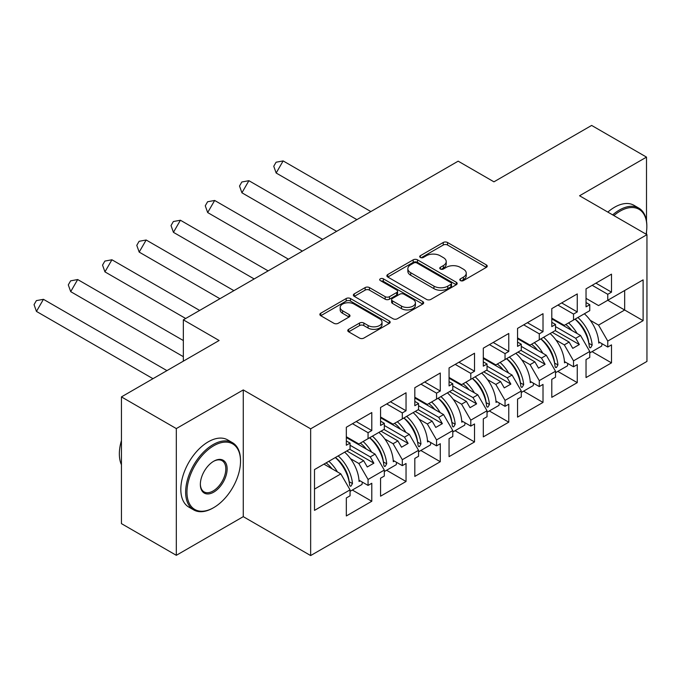 <?xml version="1.0" encoding="UTF-8"?>
<svg xmlns="http://www.w3.org/2000/svg" width="681" height="681" viewBox="0 0 681 681"><rect width="100%" height="100%" fill="white"/><g stroke="black" fill="none" stroke-linecap="round" stroke-linejoin="round"><path stroke-width="1.02" d="M460.424 280.589A2.137 1.234 0 0 0 463.446 280.589L486.336 267.378A3.047 1.762 0 0 0 487.23 266.126A3.047 1.762 0 0 0 486.336 264.883L447.553 242.496A3.047 1.762 0 0 0 443.246 242.496L420.347 255.707A2.137 1.234 0 0 0 419.726 256.584A2.137 1.234 0 0 0 420.347 257.452A2.137 1.234 0 0 0 423.369 257.452L426.332 255.741A9.747 5.627 0 0 1 440.122 255.741L443.348 257.605A9.747 5.627 0 0 1 446.208 261.589A9.747 5.627 0 0 1 443.348 265.573L440.386 267.284A2.137 1.234 0 0 0 439.764 268.152A2.137 1.234 0 0 0 440.386 269.021A2.137 1.234 0 0 0 443.408 269.021L446.37 267.31A9.747 5.627 0 0 1 460.16 267.31L463.386 269.174A9.747 5.627 0 0 1 466.247 273.158A9.747 5.627 0 0 1 463.386 277.141L460.424 278.852A2.137 1.234 0 0 0 459.803 279.721A2.137 1.234 0 0 0 460.424 280.589L460.424 278.852M646.507 221.163L646.507 157.115L591.636 125.432L493.946 181.827L458.168 161.167L183.342 319.84L183.342 361.16M646.507 234.426L646.507 231.651M176.319 555.313L243.27 516.658L243.27 389.924L176.319 428.579L176.319 555.313L121.439 523.629L121.439 396.895L219.12 340.5L183.342 319.84M176.319 428.579L121.439 396.895M348.655 329.323A3.047 1.762 0 0 0 347.761 330.566A3.047 1.762 0 0 0 348.655 331.809L359.534 338.091A3.047 1.762 0 0 0 363.841 338.091L389.268 323.415A3.047 1.762 0 0 0 390.162 322.173A3.047 1.762 0 0 0 389.268 320.93L350.485 298.533A3.047 1.762 0 0 0 346.178 298.533L320.751 313.217A3.047 1.762 0 0 0 319.857 314.46A3.047 1.762 0 0 0 320.751 315.703L333.894 323.288A3.047 1.762 0 0 0 338.202 323.288L349.089 317.005A3.047 1.762 0 0 0 349.974 315.763A3.047 1.762 0 0 0 349.089 314.52L342.569 310.757A8.155 4.707 0 0 1 340.177 307.429A8.155 4.707 0 0 1 345.207 303.079A8.155 4.707 0 0 1 354.094 304.101L379.623 318.844A8.155 4.707 0 0 1 382.015 322.173A8.155 4.707 0 0 1 376.985 326.522A8.155 4.707 0 0 1 368.098 325.501L363.841 323.041A3.047 1.762 0 0 0 359.534 323.041L348.655 329.323L348.655 331.809M243.27 389.924L310.655 428.834L646.95 234.673L646.95 361.415L310.655 555.568L310.655 428.834M646.507 157.115L579.557 195.77L646.95 234.673M426.544 299.41A3.047 1.762 0 0 0 430.852 299.41L456.279 284.726A3.047 1.762 0 0 0 457.172 283.483A3.047 1.762 0 0 0 456.279 282.24L417.496 259.844A3.047 1.762 0 0 0 413.188 259.844L387.761 274.528A3.047 1.762 0 0 0 386.868 275.771A3.047 1.762 0 0 0 387.761 277.014L426.544 299.41M381.181 281.049A2.137 1.234 0 0 1 383.343 281.355L383.343 278.818L422.773 301.581A3.047 1.762 0 0 1 423.667 302.824A3.047 1.762 0 0 1 422.773 304.075L397.346 318.751A3.047 1.762 0 0 1 393.039 318.751L354.256 296.354L354.256 293.869A3.047 1.762 0 0 0 353.362 295.111A3.047 1.762 0 0 0 354.256 296.354M354.256 293.869L365.135 287.586A3.047 1.762 0 0 1 369.442 287.586L385.174 296.669A3.047 1.762 0 0 0 389.481 296.669L396.7 292.498A3.047 1.762 0 0 0 397.593 291.255A3.047 1.762 0 0 0 396.7 290.012L380.33 280.563A2.137 1.234 0 0 1 379.7 279.687A2.137 1.234 0 0 1 381.019 278.555A2.137 1.234 0 0 1 383.343 278.818M370.26 437.389L373.878 435.295M350.06 445.246L370.26 456.908L375.086 454.116L346.331 437.517M404.497 417.615L408.123 415.529M384.305 425.472L404.497 437.134L409.332 434.35L380.568 417.742M438.743 397.849L442.369 395.755M418.551 405.706L438.743 417.368L443.569 414.576L414.814 397.976M472.989 378.074L476.606 375.989M452.788 385.931L472.989 397.593L477.815 394.81L449.06 378.202M507.234 358.308L510.852 356.214M487.034 366.165L507.234 377.827L512.061 375.035L483.306 358.436M541.472 338.534L545.098 336.448M521.28 346.391L541.472 358.053L546.307 355.261L517.551 338.661M575.717 318.768L579.344 316.674M555.526 326.625L575.717 338.278L580.544 335.495L551.789 318.895M546.307 355.261L555.526 371.23L539.275 380.611L530.056 364.641L534.891 361.858L517.986 352.094M523.553 391.175L543.012 402.411L543.012 384.416L539.275 386.57L539.275 380.611M543.012 402.411L517.551 417.112L517.551 399.117L521.28 396.963L521.28 391.005L505.038 400.385L495.819 384.416L500.646 381.624L483.74 371.869M489.307 410.949L508.767 422.177L508.767 404.182L505.038 406.336L505.038 400.385M508.767 422.177L483.306 436.879L483.306 418.883L487.034 416.729L487.034 410.771L470.792 420.151L461.573 404.182L466.4 401.398L449.503 391.635M455.07 430.715L474.521 441.952L474.521 423.957L470.792 426.11L470.792 420.151M474.521 441.952L449.06 456.653L449.06 438.658L452.788 436.504L452.788 430.545L436.547 439.926L427.327 423.957L432.154 421.164L415.257 411.409M420.824 450.49L440.284 461.718L440.284 443.723L436.547 445.876L436.547 439.926M440.284 461.718L414.814 476.419L414.814 458.424L418.551 456.27L418.551 450.311L402.301 459.692L393.082 443.723L397.917 440.939L381.011 431.175M386.578 470.256L406.038 481.493L406.038 463.497L402.301 465.651L402.301 459.692M406.038 481.493L380.568 496.194L380.568 478.198L384.305 476.045L384.305 470.086L368.063 479.467L358.844 463.497L363.671 460.705L346.765 450.95M352.332 490.031L371.792 501.259L371.792 483.263L368.063 485.417L368.063 479.467M371.792 501.259L346.331 515.96L346.331 497.964L350.06 495.811L350.06 489.86L314.503 510.384L314.503 469.575L350.06 449.051L350.06 443.093L346.331 445.246L346.331 427.251L371.792 412.55L371.792 430.545L368.063 432.699L368.063 438.658L384.305 429.277L384.305 423.318L380.568 425.472L380.568 407.476L406.038 392.775L406.038 410.771L402.301 412.924L402.301 418.883L418.551 409.502L418.551 403.552L414.814 405.706L414.814 387.71L440.284 373.009L440.284 391.005L436.547 393.158L436.547 399.117L452.788 389.736L452.788 383.778L449.06 385.931L449.06 367.936L474.521 353.235L474.521 371.23L470.792 373.384L470.792 379.343L487.034 369.962L487.034 364.012L483.306 366.165L483.306 348.17L508.767 333.469L508.767 351.464L505.038 353.618L505.038 359.577L521.28 350.196L521.28 344.237L517.551 346.391L517.551 328.395L543.012 313.694L543.012 331.69L539.275 333.843L539.275 339.802L555.526 330.421L555.526 324.471L551.789 326.625L551.789 308.629L577.258 293.928L577.258 311.924L573.521 314.077L573.521 320.036L589.763 310.655L589.763 304.696L586.035 306.85L586.035 288.855L611.495 274.154L611.495 292.149L607.767 294.303L607.767 300.261L643.111 279.857L643.111 320.666L607.767 341.07L598.548 325.101L624.673 310.017L624.673 290.506L643.111 279.857M592.044 351.634L611.495 362.871L611.495 344.875L607.767 347.029L607.767 341.07M611.495 362.871L586.035 377.572L586.035 359.577L589.763 357.423L589.763 351.464L573.521 360.845L564.302 344.875L569.137 342.083L552.231 332.328M557.799 371.409L577.258 382.637L577.258 364.641L573.521 366.795L573.521 360.845M577.258 382.637L551.789 397.338L551.789 379.343L555.526 377.189L555.526 371.23M368.063 438.658L358.844 443.978L346.331 436.751M350.545 458.705L358.844 463.497M363.671 460.705L367.289 466.979L373.878 463.182L370.26 456.908M375.086 454.116L384.305 470.086M402.301 418.883L393.082 424.203L380.568 416.985M384.782 438.93L393.082 443.723M397.917 440.939L401.535 447.213L408.123 443.408L404.497 437.134M409.332 434.35L418.551 450.311M436.547 399.117L427.327 404.437L414.814 397.21M419.028 419.164L427.327 423.957M432.154 421.164L435.78 427.438L442.369 423.642L438.743 417.368M443.569 414.576L452.788 430.545M470.792 379.343L461.573 384.663L449.06 377.444M453.274 399.389L461.573 404.182M466.4 401.398L470.026 407.672L476.606 403.867L472.989 397.593M477.815 394.81L487.034 410.771M505.038 359.577L495.819 364.897L483.306 357.67M487.519 379.623L495.819 384.416M500.646 381.624L504.263 387.898L510.852 384.093L507.234 377.827M512.061 375.035L521.28 391.005M539.275 339.802L530.056 345.122L517.551 337.904M521.757 359.849L530.056 364.641M534.891 361.858L538.509 368.132L545.098 364.326L541.472 358.053M573.521 320.036L564.302 325.356L551.789 318.129M556.002 340.083L564.302 344.875M569.137 342.083L572.755 348.357L579.344 344.552L575.717 338.278M580.544 335.495L589.763 351.464M643.111 320.666L607.767 300.261L598.548 305.582L586.035 298.363M590.248 320.308L598.548 325.101M243.27 516.658L310.655 555.568M314.503 489.094L340.84 473.891L323.935 464.127M340.84 473.891L350.06 489.86M586.035 302.543L589.763 304.696M595.918 283.151L611.495 292.149M592.181 285.305L607.767 294.303M585.992 334.456L586.758 334.899M598.684 341.785L607.767 347.029M551.789 322.317L555.526 324.471M561.672 302.926L577.258 311.924M557.935 305.079L573.521 314.077M551.746 354.222L552.512 354.665M564.447 361.56L573.521 366.795M346.331 440.939L350.06 443.093M356.206 421.548L371.792 430.545M352.477 423.701L368.063 432.699M346.28 472.844L347.055 473.295M358.981 480.182L368.063 485.417M380.568 421.164L384.305 423.318M390.451 401.773L406.038 410.771M386.723 403.927L402.301 412.924M380.526 453.078L381.292 453.52M393.226 460.407L402.301 465.651M414.814 401.398L418.551 403.552M424.697 382.007L440.284 391.005M420.96 384.161L436.547 393.158M414.772 433.303L415.538 433.754M427.472 440.641L436.547 445.876M449.06 381.624L452.788 383.778M458.934 362.232L474.521 371.23M455.206 364.386L470.792 373.384M449.017 413.537L449.783 413.98M461.709 420.867L470.792 426.11M483.306 361.858L487.034 364.012M493.18 342.466L508.767 351.464M489.452 344.62L505.038 353.618M483.255 393.763L484.029 394.205M495.955 401.1L505.038 406.336M517.551 342.083L521.28 344.237M527.426 322.692L543.012 331.69M523.698 324.846L539.275 333.843M517.5 373.997L518.275 374.439M530.201 381.326L539.275 386.57M555.194 330.617L579.344 344.552M520.948 350.383L545.098 364.326M486.702 370.158L510.852 384.093M452.465 389.924L476.606 403.867M418.219 409.698L442.369 423.642M383.973 429.464L408.123 443.408M349.728 449.239L373.878 463.182M461.275 280.895L463.386 279.67A9.747 5.627 0 0 0 466.247 275.694L466.247 273.158M446.208 261.589L446.208 264.126A9.747 5.627 0 0 1 443.348 268.101L441.237 269.327M486.294 267.395L447.553 245.032A3.047 1.762 0 0 0 443.246 245.032L421.198 257.75M456.236 284.752L417.496 262.381A3.047 1.762 0 0 0 413.188 262.381L387.804 277.039M450.89 284.352A2.137 1.234 0 0 0 451.52 283.483A2.137 1.234 0 0 0 450.89 282.615L416.849 262.96A2.137 1.234 0 0 0 413.835 262.96L410.711 264.764A9.747 5.627 0 0 0 407.851 268.74A9.747 5.627 0 0 0 410.711 272.723L433.976 286.156A9.747 5.627 0 0 0 447.766 286.156L450.89 284.352L450.89 286.888A2.137 1.234 0 0 0 451.52 286.02L451.52 283.483M407.851 268.74L407.851 271.276A9.747 5.627 0 0 0 410.711 275.26L410.711 272.723M450.89 286.888L447.766 288.693A9.747 5.627 0 0 1 433.976 288.693L410.711 275.26M354.299 296.38L365.135 290.123L365.135 287.586M397.593 291.255L397.593 293.792A3.047 1.762 0 0 1 396.7 295.035L389.481 299.206A3.047 1.762 0 0 1 385.174 299.206L369.442 290.123A3.047 1.762 0 0 0 365.135 290.123M383.343 281.355L422.731 304.092M401.501 306.092A8.155 4.707 0 0 0 410.379 307.114A8.155 4.707 0 0 0 415.41 302.764A8.155 4.707 0 0 0 413.026 299.436L404.029 294.243A3.047 1.762 0 0 0 399.721 294.243L392.503 298.414A3.047 1.762 0 0 0 391.609 299.657A3.047 1.762 0 0 0 392.503 300.9L401.501 306.092L401.501 308.629A8.155 4.707 0 0 0 410.379 309.651A8.155 4.707 0 0 0 415.41 305.301L415.41 302.764M391.609 299.657L391.609 302.185A3.047 1.762 0 0 0 392.503 303.437L392.503 300.9M401.501 308.629L392.503 303.437M382.015 322.173L382.015 324.709A8.155 4.707 0 0 1 376.985 329.051A8.155 4.707 0 0 1 368.098 328.029L363.841 325.578A3.047 1.762 0 0 0 359.534 325.578L348.698 331.834M340.177 307.429L340.177 309.966A8.155 4.707 0 0 0 342.569 313.294L342.569 310.757M349.047 317.031L342.569 313.294M389.226 323.441L350.485 301.07A3.047 1.762 0 0 0 346.178 301.07L320.794 315.729M283.143 160.92L276.163 173.017L273.753 166.258L276.086 162.223L283.143 160.92L370.873 211.57M276.163 173.017L356.904 219.64M568.558 322.896A27.632 15.952 60 0 1 577.113 333.511M571.768 330.421A22.975 13.262 -120 0 0 565.775 324.505M556.283 320.725L554.811 320.632M584.358 313.771A27.632 15.952 60 0 1 598.752 343.088L599.85 342.458M588.886 343.607L588.878 343.352A22.975 13.262 -120 0 0 575.105 319.117M577.888 317.516A27.632 15.952 -120 0 1 592.181 345.131L590.691 347.736L589.823 347.744L589.329 346.774A27.632 15.952 -120 0 0 575.036 319.159M601.995 343.701A27.632 15.952 60 0 1 601.698 346.059L589.763 352.945M646.116 234.196A37.872 21.869 120 0 0 646.839 226.628A37.872 21.869 120 0 0 620.059 211.17A37.872 21.869 120 0 0 613.87 215.579M612.67 214.881A38.808 22.405 -60 0 1 619.404 210.029A38.808 22.405 -60 0 1 638.804 208.105A38.808 22.405 -60 0 1 646.839 225.871L646.839 226.628M607.835 212.097A38.808 22.405 -60 0 1 614.568 207.237A38.808 22.405 -60 0 1 633.977 205.313L638.804 208.105M213.085 507.975L213.74 507.6A37.872 21.869 120 0 0 240.521 461.216A37.872 21.869 120 0 0 213.74 445.749A37.872 21.869 120 0 0 186.96 492.133A37.872 21.869 120 0 0 213.74 507.6L213.085 507.983A38.808 22.405 -60 0 1 213.085 507.983A38.808 22.405 -60 0 1 193.685 509.899A38.808 22.405 -60 0 1 187.735 478.803A38.808 22.405 -60 0 1 213.085 444.608A38.808 22.405 -60 0 1 232.485 442.693A38.808 22.405 -60 0 1 240.521 460.45L240.521 461.216M213.74 492.133A18.94 10.93 -60 0 1 200.35 484.404A18.94 10.93 -60 0 1 213.74 461.216L213.74 461.216A18.94 10.93 -60 0 1 227.131 468.945A18.94 10.93 -60 0 1 213.74 492.133M200.359 484.021A18.004 10.394 120 0 0 204.079 491.886A18.004 10.394 120 0 0 213.085 490.992A18.004 10.394 120 0 0 224.849 475.134A18.004 10.394 120 0 0 222.091 460.705A18.004 10.394 120 0 0 213.408 461.412M193.685 509.899L188.85 507.115A38.808 22.405 -60 0 1 182.908 476.019A38.808 22.405 -60 0 1 208.258 441.824A38.808 22.405 -60 0 1 227.658 439.9L232.485 442.693M121.439 464.774A38.808 22.405 -60 0 1 121.439 440.547M248.905 180.695L241.917 192.791L239.516 186.024L241.84 181.989L248.905 180.695L336.627 231.344M241.917 192.791L322.658 239.406M534.313 342.671A27.632 15.952 60 0 1 542.868 353.286M537.522 350.196A22.975 13.262 -120 0 0 531.538 344.271M522.038 340.491L520.565 340.406M550.12 333.545A27.632 15.952 60 0 1 564.515 362.862L565.613 362.232M554.64 363.382L554.632 363.118A22.975 13.262 -120 0 0 540.867 338.891M543.642 337.282A27.632 15.952 -120 0 1 557.935 364.897L556.445 367.51L555.577 367.51L555.083 366.548A27.632 15.952 -120 0 0 540.791 338.934M567.758 363.467A27.632 15.952 60 0 1 567.46 365.833L555.526 372.72M214.66 200.461L207.671 212.557L205.27 205.798L207.594 201.763L214.66 200.461L302.39 251.11M207.671 212.557L288.412 259.18M500.067 362.437A27.632 15.952 60 0 1 508.63 373.052M503.276 369.962A22.975 13.262 -120 0 0 497.292 364.046M487.792 360.266L486.319 360.172M515.875 353.32A27.632 15.952 60 0 1 530.269 382.637L531.367 381.998M520.403 383.148L520.395 382.892A22.975 13.262 -120 0 0 506.621 358.657M509.397 357.057A27.632 15.952 -120 0 1 523.689 384.671L522.199 387.276L521.331 387.285L520.837 386.314A27.632 15.952 -120 0 0 506.545 358.7M533.512 383.241A27.632 15.952 60 0 1 533.214 385.599L521.28 392.486M180.414 220.235L173.434 232.332L171.025 225.564L173.357 221.529L180.414 220.235L268.144 270.885M173.434 232.332L254.175 278.946M465.83 382.211A27.632 15.952 60 0 1 474.385 392.826M469.039 389.736A22.975 13.262 -120 0 0 463.046 383.812M453.546 380.032L452.082 379.947M481.629 373.086A27.632 15.952 60 0 1 496.023 402.403L497.121 401.773M486.157 402.922L486.149 402.658A22.975 13.262 -120 0 0 472.376 378.432M475.151 376.823A27.632 15.952 -120 0 1 489.452 404.437L487.962 407.051L487.111 407.068L486.592 406.089A27.632 15.952 -120 0 0 472.299 378.474M499.267 403.007A27.632 15.952 60 0 1 498.969 405.374L487.034 412.26M146.168 240.001L139.188 252.098L136.779 245.339L139.111 241.304L146.168 240.001L233.898 290.651M139.188 252.098L219.929 298.721M431.584 401.986A27.632 15.952 60 0 1 440.139 412.592M434.793 409.502A22.975 13.262 -120 0 0 428.8 403.586M419.3 399.807L417.836 399.713M447.383 392.86A27.632 15.952 60 0 1 461.778 422.177L462.876 421.539M451.912 422.697L451.903 422.433A22.975 13.262 -120 0 0 438.13 398.198M440.913 396.597A27.632 15.952 -120 0 1 455.206 424.212L453.716 426.817L452.848 426.825L452.354 425.855A27.632 15.952 -120 0 0 438.053 398.24M465.021 422.782A27.632 15.952 60 0 1 464.723 425.14L452.788 432.026M111.931 259.776L104.942 271.872L102.542 265.105L104.865 261.078L111.931 259.776L199.652 310.425M104.942 271.872L185.683 318.487M397.338 421.752A27.632 15.952 60 0 1 405.893 432.367M400.547 429.277A22.975 13.262 -120 0 0 394.563 423.352M385.063 419.573L383.59 419.487M413.146 412.626A27.632 15.952 60 0 1 427.54 441.943L428.638 441.314M417.666 442.463L417.657 442.207A22.975 13.262 -120 0 0 403.893 417.972M406.668 416.363A27.632 15.952 -120 0 1 420.96 443.978L419.47 446.591L418.602 446.591L418.108 445.629A27.632 15.952 -120 0 0 403.816 418.015M430.784 442.548A27.632 15.952 60 0 1 430.477 444.914L418.551 451.801M77.685 279.542L70.696 291.647L68.296 284.879L70.62 280.844L77.685 279.542L183.342 340.543M70.696 291.647L183.342 356.674M363.092 441.526A27.632 15.952 60 0 1 371.656 452.133M366.301 449.051A22.975 13.262 -120 0 0 360.317 443.127M350.817 439.347L349.344 439.262M378.9 432.401A27.632 15.952 60 0 1 393.295 461.718L394.393 461.08M383.429 462.237L383.42 461.973A22.975 13.262 -120 0 0 369.647 437.738M372.422 436.138A27.632 15.952 -120 0 1 386.714 463.752L385.225 466.357L384.356 466.366L383.863 465.395A27.632 15.952 -120 0 0 369.57 437.781M396.538 462.322A27.632 15.952 60 0 1 396.24 464.68L384.305 471.575M43.439 299.317L36.451 311.413L34.05 304.645L36.382 300.619L43.439 299.317L166.947 370.626M36.451 311.413L152.978 378.687M328.846 461.292A27.632 15.952 60 0 1 337.41 471.907M332.056 468.817A22.975 13.262 -120 0 0 326.071 462.901M344.654 452.167A27.632 15.952 60 0 1 359.049 481.484L360.147 480.854M349.183 482.003L349.174 481.748A22.975 13.262 -120 0 0 335.401 457.513M338.176 455.904A27.632 15.952 -120 0 1 352.477 483.519L350.987 486.132L350.136 486.149L349.617 485.17A27.632 15.952 -120 0 0 335.324 457.555M362.292 482.088A27.632 15.952 60 0 1 361.994 484.455L350.06 491.341M463.386 279.67L463.386 277.141M440.386 269.021L440.386 267.284M443.348 268.101L443.348 265.573M420.347 257.452L420.347 255.707M443.246 245.032L443.246 242.496M447.553 245.032L447.553 242.496M486.336 267.378L486.336 264.883M387.761 277.014L387.761 274.528M413.188 262.381L413.188 259.844M417.496 262.381L417.496 259.844M456.279 284.726L456.279 282.24M433.976 288.693L433.976 286.156M447.766 288.693L447.766 286.156M369.442 290.123L369.442 287.586M385.174 299.206L385.174 296.669M389.481 299.206L389.481 296.669M396.7 295.035L396.7 292.498M422.773 304.075L422.773 301.581M359.534 325.578L359.534 323.041M363.841 325.578L363.841 323.041M368.098 328.029L368.098 325.501M349.089 317.005L349.089 314.52M320.751 315.703L320.751 313.217M346.178 301.07L346.178 298.533M350.485 301.07L350.485 298.533M389.268 323.415L389.268 320.93M592.181 345.131L588.878 343.352M557.935 364.897L554.632 363.118M523.689 384.671L520.395 382.892M489.452 404.437L486.149 402.658M455.206 424.212L451.903 422.433M420.96 443.978L417.657 442.207M386.714 463.752L383.42 461.973M352.477 483.519L349.174 481.748"/></g></svg>
